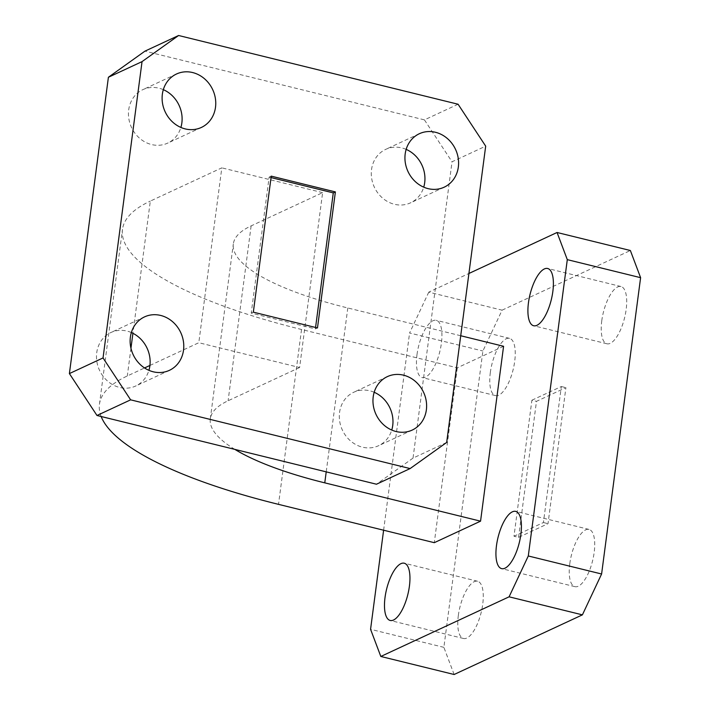 <?xml version="1.0" encoding="UTF-8"?>
<svg xmlns="http://www.w3.org/2000/svg" width="710" height="710" viewBox="0 0 710 710"><rect width="100%" height="100%" fill="white"/><g stroke="black" fill="none" stroke-linecap="round" stroke-linejoin="round"><path stroke-width="0.53" stroke-dasharray="3.55 2.66" d="M406.155 149.384A29.474 26.226 65.1 0 0 385.69 149.375A29.474 26.226 65.1 0 0 371.543 169.566A29.474 26.226 65.1 0 0 382.663 198.161A29.474 26.226 65.1 0 0 410.549 202.829A29.474 26.226 65.1 0 0 423.728 187.165M163.327 89.664A29.474 26.226 65.1 0 0 142.852 89.646A29.474 26.226 65.1 0 0 128.705 109.837A29.474 26.226 65.1 0 0 139.826 138.441A29.474 26.226 65.1 0 0 167.711 143.101A29.474 26.226 65.1 0 0 180.89 127.445M131.35 332.555A29.474 26.226 65.1 0 0 110.875 332.537A29.474 26.226 65.1 0 0 96.729 352.728A29.474 26.226 65.1 0 0 107.849 381.323A29.474 26.226 65.1 0 0 135.734 385.991A29.474 26.226 65.1 0 0 148.914 370.327M374.179 392.275A29.474 26.226 65.1 0 0 353.713 392.266A29.474 26.226 65.1 0 0 339.566 412.457A29.474 26.226 65.1 0 0 350.687 441.052A29.474 26.226 65.1 0 0 378.572 445.711A29.474 26.226 65.1 0 0 391.751 430.056M417.001 354.618A29.474 10.943 103.8 0 1 436.233 320.325A29.474 10.943 103.8 0 1 441.389 343.276A29.474 10.943 103.8 0 1 422.157 377.569A29.474 10.943 103.8 0 1 417.001 354.618M490.308 372.652A29.474 10.943 103.8 0 1 509.54 338.359A29.474 10.943 103.8 0 1 514.706 361.31A29.474 10.943 103.8 0 1 495.465 395.594A29.474 10.943 103.8 0 1 490.308 372.652M601.76 320.822A29.474 10.943 103.8 0 1 621.001 286.529A29.474 10.943 103.8 0 1 626.158 309.48A29.474 10.943 103.8 0 1 606.917 343.773A29.474 10.943 103.8 0 1 601.76 320.822M569.784 563.713A29.474 10.943 103.8 0 1 589.025 529.42A29.474 10.943 103.8 0 1 594.181 552.371A29.474 10.943 103.8 0 1 574.94 586.664A29.474 10.943 103.8 0 1 569.784 563.713M458.332 615.534A29.474 10.943 103.8 0 1 477.564 581.241A29.474 10.943 103.8 0 1 482.729 604.192A29.474 10.943 103.8 0 1 463.488 638.485A29.474 10.943 103.8 0 1 458.332 615.534M101.148 416.504A309.986 82.227 7.5 0 1 99.453 404.247A309.986 82.227 7.5 0 1 127.303 375.972L144.529 367.957M149.925 365.455L198.8 342.726L221.822 167.844L150.325 201.09L132.921 333.292M460.719 335.741L347.802 307.971A198.188 52.567 7.5 0 1 233.324 243.965A198.188 52.567 7.5 0 1 251.127 225.886L322.624 192.641L299.602 367.514L198.8 342.726M234.824 449.377A198.188 52.567 7.5 0 1 210.302 418.847A198.188 52.567 7.5 0 1 228.096 400.768L299.602 367.514M503.576 346.285L457.311 367.798L301.537 329.484A309.986 82.227 7.5 0 1 122.475 229.374A309.986 82.227 7.5 0 1 150.325 201.09M322.624 192.641L221.822 167.844M457.311 367.798L434.289 542.68M454.125 674.5L443.874 647.342L482.889 351.015L502.085 310.163L428.778 292.138L468.919 273.474M428.778 292.138L409.581 332.99L482.889 351.015M383.613 530.21L409.581 332.99M518.566 537.364L536.476 401.345L565.914 387.651L548.014 523.669L518.566 537.364L513.987 536.236L531.897 400.218L536.476 401.345M502.085 310.163L630.365 250.515M443.874 647.342L370.567 629.308M458.083 104.237L424.438 119.884L144.946 51.147M424.438 119.884L452.039 161.773L485.684 146.136M446.67 442.454L413.025 458.101L452.039 161.773M413.025 458.101L376.477 484.22M531.897 400.218L561.335 386.524L543.425 522.542L513.987 536.236M543.425 522.542L548.014 523.669M561.335 386.524L565.914 387.651M271.051 177.589L269.134 177.118L251.233 313.137L315.373 328.908L315.568 327.461M315.373 328.908L317.476 327.931M251.233 313.137L253.337 312.16M269.134 177.118L271.238 176.142M130.951 348.237L127.303 375.972M251.127 225.886L228.096 400.768M301.537 329.484L278.515 504.357M347.802 307.971L326.218 471.857M419.335 133.728L385.69 149.375M176.506 74L142.852 89.646M144.529 316.891L110.875 332.537M387.358 376.62L353.713 392.266M509.54 338.359L436.233 320.325M621.001 286.529L547.694 268.504M589.025 529.42L515.717 511.386M477.564 581.241L404.256 563.216M99.453 404.247L122.475 229.374M210.302 418.847L233.324 243.965M463.488 638.485L390.18 620.46M574.94 586.664L501.633 568.63M606.917 343.773L533.609 325.739M495.465 395.594L422.157 377.569M412.217 430.074L378.572 445.711M169.379 370.345L135.734 385.991M201.356 127.454L167.711 143.101M444.194 187.183L410.549 202.829"/><path stroke-width="1.06" d="M423.728 187.165A29.474 26.226 65.1 0 0 424.695 182.639A29.474 26.226 65.1 0 0 406.155 149.384M458.341 166.992A29.474 26.226 65.1 0 0 447.22 138.397A29.474 26.226 65.1 0 0 419.335 133.728A29.474 26.226 65.1 0 0 405.188 153.919A29.474 26.226 65.1 0 0 416.308 182.514A29.474 26.226 65.1 0 0 444.194 187.183A29.474 26.226 65.1 0 0 458.341 166.992M180.89 127.445A29.474 26.226 65.1 0 0 181.858 122.91A29.474 26.226 65.1 0 0 163.327 89.664M215.503 107.263A29.474 26.226 65.1 0 0 204.391 78.668A29.474 26.226 65.1 0 0 176.506 74A29.474 26.226 65.1 0 0 162.359 94.19A29.474 26.226 65.1 0 0 173.471 122.794A29.474 26.226 65.1 0 0 201.356 127.454A29.474 26.226 65.1 0 0 215.503 107.263M148.914 370.327A29.474 26.226 65.1 0 0 149.881 365.801A29.474 26.226 65.1 0 0 131.35 332.555M183.526 350.154A29.474 26.226 65.1 0 0 172.415 321.559A29.474 26.226 65.1 0 0 144.529 316.891A29.474 26.226 65.1 0 0 130.383 337.081A29.474 26.226 65.1 0 0 141.494 365.677A29.474 26.226 65.1 0 0 169.379 370.345A29.474 26.226 65.1 0 0 183.526 350.154M391.751 430.056A29.474 26.226 65.1 0 0 392.719 425.521A29.474 26.226 65.1 0 0 374.179 392.275M426.364 409.883A29.474 26.226 65.1 0 0 415.243 381.279A29.474 26.226 65.1 0 0 387.358 376.62A29.474 26.226 65.1 0 0 373.211 396.81A29.474 26.226 65.1 0 0 384.332 425.405A29.474 26.226 65.1 0 0 412.217 430.074A29.474 26.226 65.1 0 0 426.364 409.883M528.453 302.788A29.474 10.943 103.8 0 1 547.694 268.504A29.474 10.943 103.8 0 1 552.85 291.446A29.474 10.943 103.8 0 1 533.609 325.739A29.474 10.943 103.8 0 1 528.453 302.788M496.476 545.679A29.474 10.943 103.8 0 1 515.717 511.386A29.474 10.943 103.8 0 1 520.874 534.337A29.474 10.943 103.8 0 1 501.633 568.63A29.474 10.943 103.8 0 1 496.476 545.679M385.024 597.509A29.474 10.943 103.8 0 1 404.256 563.216A29.474 10.943 103.8 0 1 409.413 586.167A29.474 10.943 103.8 0 1 390.18 620.46A29.474 10.943 103.8 0 1 385.024 597.509M144.529 367.957L149.925 365.455M326.218 471.857L324.772 482.853L480.555 521.167L434.289 542.68L278.515 504.357A309.986 82.227 7.5 0 1 101.148 416.504M324.772 482.853A198.188 52.567 7.5 0 1 234.824 449.377M460.719 335.741L503.576 346.285L480.555 521.167M567.299 259.647L557.057 232.489L630.365 250.515L640.606 277.681L567.299 259.647L528.293 555.974L601.601 574L582.404 614.851L454.125 674.5L380.817 656.466L370.567 629.308L383.613 530.21M468.919 273.474L557.057 232.489M582.404 614.851L509.097 596.817L380.817 656.466M509.097 596.817L528.293 555.974M640.606 277.681L601.601 574M142.044 61.619L108.399 77.266L69.394 373.584L103.039 357.938L130.631 399.836L410.123 468.573L446.67 442.454L485.684 146.136L458.083 104.237L178.601 35.5L142.044 61.619L103.039 357.938M108.399 77.266L144.946 51.147L178.601 35.5M130.631 399.836L96.986 415.483L376.477 484.22L410.123 468.573M96.986 415.483L69.394 373.584M317.476 327.931L335.386 191.913L271.238 176.142L253.337 312.16L317.476 327.931M315.568 327.461L333.283 192.889L335.386 191.913M333.283 192.889L271.051 177.589M132.921 333.292L130.951 348.237"/></g></svg>
